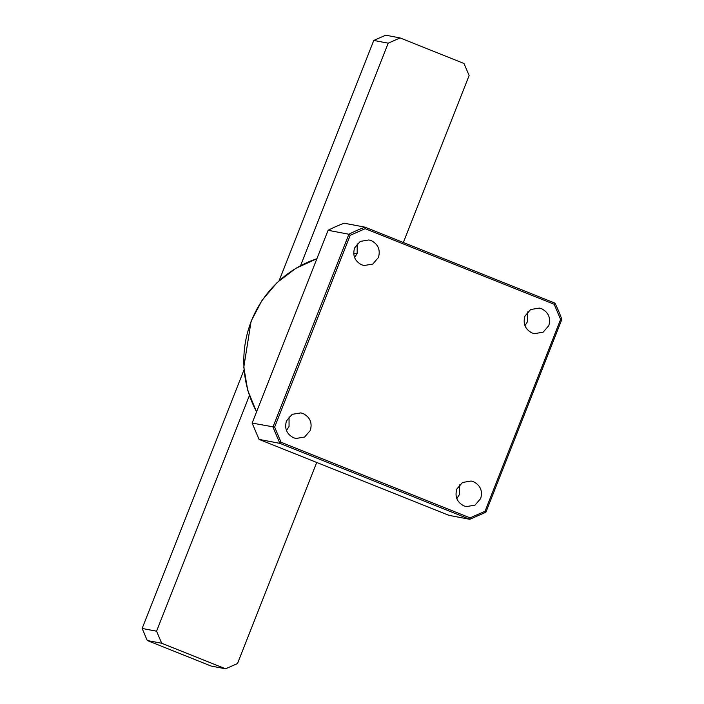 <?xml version="1.0" encoding="UTF-8"?>
<svg xmlns="http://www.w3.org/2000/svg" width="704" height="704" viewBox="0 0 704 704"><rect width="100%" height="100%" fill="white"/><g stroke="black" fill="none" stroke-linecap="round" stroke-linejoin="round"><path stroke-width="1.06" d="M480.674 498.582L474.998 505.146L466.312 506.607L463.98 505.921C457.072 502.286 454.687 496.654 456.817 489.042L462.493 482.478L471.178 481.026L473.519 481.712C480.418 485.346 482.812 490.97 480.674 498.582M456.808 498.678L459.413 494.542L459.422 484.915M548.794 325.635L543.127 332.2L534.442 333.661L532.101 332.974C525.193 329.34 522.808 323.708 524.946 316.105L530.614 309.54L539.299 308.079L541.64 308.766C548.548 312.4 550.933 318.032 548.794 325.635M524.938 325.732L527.534 321.596L527.551 311.969M378.435 257.506L372.768 264.07L364.082 265.531L361.742 264.845C354.834 261.202 352.449 255.578 354.587 247.966L360.254 241.402L368.94 239.95L371.281 240.636C378.189 244.27 380.574 249.894 378.435 257.506M354.578 257.602L357.174 253.466L357.192 243.839M310.314 430.452L304.647 437.017L295.962 438.478L293.621 437.791C286.713 434.148 284.328 428.525 286.466 420.913L292.134 414.348L300.819 412.896L303.16 413.582C310.068 417.217 312.453 422.84 310.314 430.452M286.449 430.549L289.054 426.413L289.062 416.786M470.052 517.862L469.797 519.306L448.994 515.354L259.046 439.393L252.138 423.095L328.09 230.287A155.751 153.586 -79.2 0 1 344.203 223.203L365.006 227.163L554.954 303.125A155.751 153.586 -79.2 0 1 561.854 319.396L485.892 512.23L469.797 519.306L279.849 443.344L272.941 427.055L348.894 234.238A155.751 153.586 -79.2 0 1 365.006 227.163L365.209 228.694L554.18 304.269L560.613 319.422L485.038 511.271L470.052 517.862L281.072 442.279L274.639 427.108L350.205 235.294L365.209 228.694M328.09 230.287L348.894 234.238L350.205 235.294M252.138 423.095L274.639 427.108M259.046 439.393L279.849 443.344L281.072 442.279M485.892 512.23L485.038 511.271M561.854 319.396L560.613 319.422M554.954 303.125L554.18 304.269M300.555 265.672L388.194 43.182L400.118 37.937L464.006 63.492L469.119 75.548L403.357 242.493M316.712 462.449L237.494 663.555L225.57 668.8L211.138 666.063L147.259 640.508L142.146 628.452L243.989 369.899M279.145 280.658L373.771 40.445L385.695 35.2L400.118 37.937M225.57 668.8L161.682 643.254L156.57 631.198L249.383 395.586M373.771 40.445L388.194 43.182M142.146 628.452L156.57 631.198M147.259 640.508L161.682 643.254M357.095 253.669A106.938 105.442 100.8 0 0 353.69 253.484L357.095 253.66M316.879 258.755A106.938 105.442 100.8 0 0 256.59 411.796M316.897 258.694L295.724 268.4L277.138 282.524L262.029 300.388L251.126 321.138L243.795 367.189L247.72 390.28L256.538 411.937"/></g></svg>
